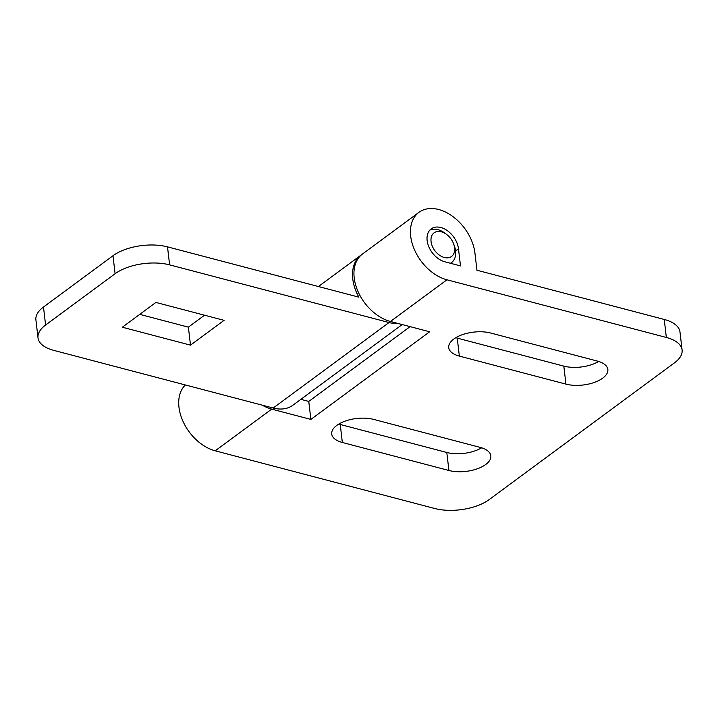<?xml version="1.0" encoding="UTF-8"?>
<svg xmlns="http://www.w3.org/2000/svg" width="718" height="718" viewBox="0 0 718 718"><rect width="100%" height="100%" fill="white"/><g stroke="black" fill="none" stroke-linecap="round" stroke-linejoin="round"><path stroke-width="1.08" d="M45.593 325.039L115.104 273.729A39.185 18.551 -6.7 0 1 169.619 264.87L389.03 322.535L273.172 408.039L53.76 350.375A39.185 18.551 -6.7 0 1 38.018 337.846A39.185 18.551 -6.7 0 1 45.593 325.039L43.475 307.035L112.986 255.734A39.185 18.551 173.3 0 1 167.509 246.866L358.874 297.162A40.163 27.239 -126.4 0 1 352.78 278.952A40.163 27.239 -126.4 0 1 361.055 255.069A40.163 27.239 -126.4 0 1 361.782 254.567M155.914 302.431L122.32 327.228L190.494 345.143L224.088 320.345L155.914 302.431M43.475 307.035A39.185 18.551 173.3 0 0 35.9 319.851L38.018 337.846M273.172 408.039A40.163 27.239 53.6 0 0 292.899 405.221L402.188 324.563M398.059 323.477A40.163 27.239 -126.4 0 1 389.03 322.535M139.75 314.367L188.376 327.148L190.494 345.143M188.376 327.148L204.549 315.211M458.479 248.769A19.592 13.292 53.6 0 0 447.592 230.846A19.592 13.292 53.6 0 0 431.177 228.889A19.592 13.292 53.6 0 0 427.138 240.539A19.592 13.292 53.6 0 0 444.828 261.792L460.498 265.911L458.479 248.769L455.589 250.914M455.813 337.702A26.449 12.52 173.3 0 0 457.249 338.115L563.818 366.126A26.449 12.52 173.3 0 0 598.65 361.45M453.848 339.013A26.449 12.52 173.3 0 0 448.732 347.656A26.449 12.52 173.3 0 0 459.358 356.11L565.937 384.121A26.449 12.52 173.3 0 0 602.734 378.135A26.449 12.52 173.3 0 0 607.85 369.492A26.449 12.52 173.3 0 0 597.214 361.037L490.645 333.026A26.449 12.52 173.3 0 0 453.848 339.013M338.797 424.06A26.449 12.52 173.3 0 0 340.233 424.482L446.802 452.484A26.449 12.52 173.3 0 0 481.634 447.808M336.832 425.37A26.449 12.52 173.3 0 0 331.716 434.022A26.449 12.52 173.3 0 0 342.342 442.476L448.921 470.487A26.449 12.52 173.3 0 0 485.718 464.501A26.449 12.52 173.3 0 0 490.834 455.858A26.449 12.52 173.3 0 0 480.198 447.395L373.629 419.393A26.449 12.52 173.3 0 0 336.832 425.37M446.937 279.796A40.163 27.239 -126.4 0 1 410.687 236.213A40.163 27.239 -126.4 0 1 418.962 212.34A40.163 27.239 -126.4 0 1 452.618 216.351A40.163 27.239 -126.4 0 1 474.939 253.095L476.949 270.237L664.24 319.456L666.349 337.46A39.185 18.551 -6.7 0 1 682.1 349.989A39.185 18.551 -6.7 0 1 674.525 362.796L489.155 499.611A39.185 18.551 -6.7 0 1 434.632 508.479L215.221 450.814L271.7 409.125L310.885 419.42L429.642 331.779L390.457 321.476L446.937 279.796L666.349 337.46M418.962 212.34L362.482 254.019A40.163 27.239 53.6 0 0 354.198 277.893A40.163 27.239 53.6 0 0 390.457 321.476M185.352 384.956A40.163 27.239 53.6 0 0 178.97 407.232A40.163 27.239 53.6 0 0 215.221 450.814M310.885 419.42L308.767 401.425L410.095 326.645M301.623 398.777L301.722 399.567L308.767 401.425M271.7 409.125A40.163 27.239 -126.4 0 1 262.178 405.149M682.1 349.989L679.982 331.985A39.185 18.551 173.3 0 0 664.24 319.456M429.831 230.101A19.592 13.292 -126.4 0 1 437.899 229.652A19.592 13.292 -126.4 0 1 445.295 233.44L446.847 234.633A14.692 9.962 -126.4 0 1 453.57 243.752A14.692 9.962 -126.4 0 1 444.325 257.511A14.692 9.962 -126.4 0 1 431.06 241.562A14.692 9.962 -126.4 0 1 441.301 231.797A14.692 9.962 -126.4 0 1 446.847 234.633M453.57 243.752L454.261 245.583A19.592 13.292 -126.4 0 1 451.55 262.555A19.592 13.292 -126.4 0 1 450.419 263.264M112.986 255.734L115.104 273.729M167.509 246.866L169.619 264.87M459.358 356.11L457.249 338.115M342.342 442.476L340.233 424.482M446.802 452.484L448.921 470.487M563.818 366.126L565.937 384.121M318.433 286.536L361.055 255.069M450.545 263.3L451.55 262.555"/></g></svg>
